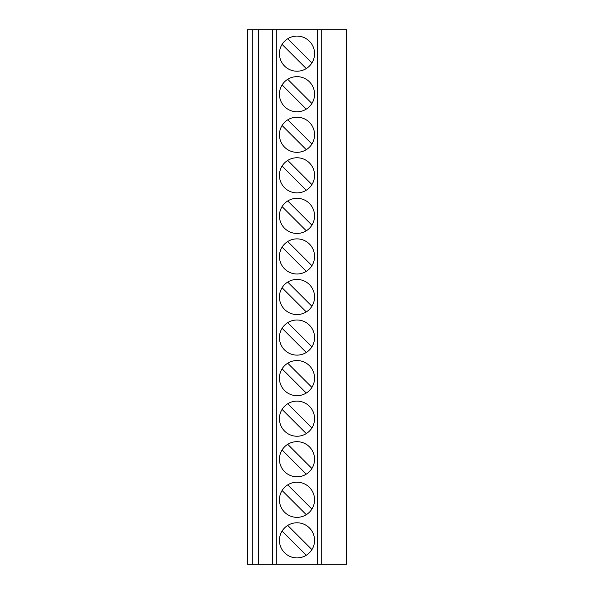 <?xml version="1.0" encoding="UTF-8"?>
<svg xmlns="http://www.w3.org/2000/svg" width="594" height="594" viewBox="0 0 594 594"><rect width="100%" height="100%" fill="white"/><g stroke="black" fill="none" stroke-linecap="round" stroke-linejoin="round"><path stroke-width="0.89" d="M258.68 564.3L258.68 29.7L247.498 29.7L247.498 564.3L346.502 564.3L346.502 29.7L346.154 564.3M258.68 29.7L346.154 29.7M297 71.213L297 71.213A17.568 17.568 90 0 0 314.568 53.653A17.568 17.568 90 0 0 297 36.086A17.568 17.568 90 0 0 279.432 53.653A17.568 17.568 90 0 0 311.917 62.927A17.568 17.568 90 0 0 297 36.086M291.298 110.826A17.568 17.568 90 0 0 314.568 94.208A17.568 17.568 90 0 0 297 76.648A17.568 17.568 90 0 0 279.432 94.208A17.568 17.568 90 0 0 311.917 103.482A17.568 17.568 90 0 0 297 76.648M291.298 151.381A17.568 17.568 90 0 0 314.568 134.771A17.568 17.568 90 0 0 297 117.204A17.568 17.568 90 0 0 279.432 134.771A17.568 17.568 90 0 0 311.917 144.038A17.568 17.568 90 0 0 297 117.204M291.298 191.936A17.568 17.568 90 0 0 314.568 175.327A17.568 17.568 90 0 0 297 157.759A17.568 17.568 90 0 0 279.432 175.327A17.568 17.568 90 0 0 311.917 184.6A17.568 17.568 90 0 0 297 157.759M291.298 232.499A17.568 17.568 90 0 0 314.568 215.882A17.568 17.568 90 0 0 297 198.322A17.568 17.568 90 0 0 279.432 215.882A17.568 17.568 90 0 0 311.917 225.156A17.568 17.568 90 0 0 297 198.322M291.298 273.054A17.568 17.568 90 0 0 314.568 256.445A17.568 17.568 90 0 0 297 238.877A17.568 17.568 90 0 0 279.432 256.445A17.568 17.568 90 0 0 311.917 265.711A17.568 17.568 90 0 0 297 238.877M291.298 313.61A17.568 17.568 90 0 0 314.568 297A17.568 17.568 90 0 0 297 279.432A17.568 17.568 90 0 0 279.432 297A17.568 17.568 90 0 0 311.917 306.274A17.568 17.568 90 0 0 297 279.432M291.298 354.173A17.568 17.568 90 0 0 314.568 337.555A17.568 17.568 90 0 0 297 319.995A17.568 17.568 90 0 0 279.432 337.555A17.568 17.568 90 0 0 311.917 346.829A17.568 17.568 90 0 0 297 319.995M291.298 394.728A17.568 17.568 90 0 0 314.568 378.118A17.568 17.568 90 0 0 297 360.551A17.568 17.568 90 0 0 279.432 378.118A17.568 17.568 90 0 0 311.917 387.392A17.568 17.568 90 0 0 297 360.551M291.298 435.291A17.568 17.568 90 0 0 314.568 418.673A17.568 17.568 90 0 0 297 401.113A17.568 17.568 90 0 0 279.432 418.673A17.568 17.568 90 0 0 311.917 427.947A17.568 17.568 90 0 0 297 401.113M291.298 475.846A17.568 17.568 90 0 0 314.568 459.229A17.568 17.568 90 0 0 297 441.669A17.568 17.568 90 0 0 279.432 459.229A17.568 17.568 90 0 0 311.917 468.503A17.568 17.568 90 0 0 297 441.669M291.298 516.401A17.568 17.568 90 0 0 314.568 499.792A17.568 17.568 90 0 0 297 482.224A17.568 17.568 90 0 0 279.432 499.792A17.568 17.568 90 0 0 311.917 509.065A17.568 17.568 90 0 0 297 482.224M291.298 556.964A17.568 17.568 90 0 0 314.568 540.347A17.568 17.568 90 0 0 297 522.787A17.568 17.568 90 0 0 279.432 540.347A17.568 17.568 90 0 0 311.917 549.621A17.568 17.568 90 0 0 297 522.787M282.083 44.379L306.274 68.57M311.917 62.927L287.726 38.736L311.917 62.927M282.083 84.935L306.274 109.125M311.917 103.482L287.726 79.292L311.917 103.482M282.083 125.497L306.274 149.688M311.917 144.038L287.726 119.847L311.917 144.038M282.083 166.053L306.274 190.243M311.917 184.6L287.726 160.41L311.917 184.6M282.083 206.608L306.274 230.799M311.917 225.156L287.726 200.965L311.917 225.156M282.083 247.171L306.274 271.361M311.917 265.711L287.726 241.528L311.917 265.711M282.083 287.726L306.274 311.917M311.917 306.274L287.726 282.083L311.917 306.274M282.083 328.289L306.274 352.472M311.917 346.829L287.726 322.639L311.917 346.829M282.083 368.844L306.274 393.035M311.917 387.392L287.726 363.201L311.917 387.392M282.083 409.4L306.274 433.59M311.917 427.947L287.726 403.757L311.917 427.947M282.083 449.962L306.274 474.153M311.917 468.503L287.726 444.312L311.917 468.503M282.083 490.518L306.274 514.708M311.917 509.065L287.726 484.875L311.917 509.065M282.083 531.073L306.274 555.264M311.917 549.621L287.726 525.43L311.917 549.621M321.243 29.7L321.243 564.3M317.426 29.7L317.426 564.3M276.292 29.7L276.292 564.3M272.431 29.7L272.431 564.3M252.287 29.7L252.287 564.3"/></g></svg>
